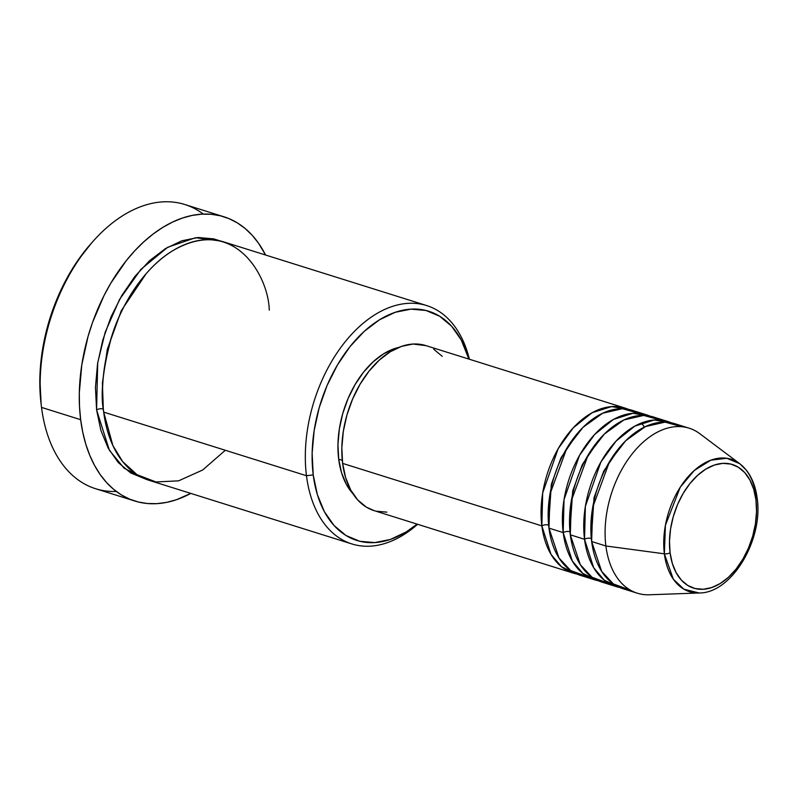 <?xml version="1.0" encoding="UTF-8"?>
<svg xmlns="http://www.w3.org/2000/svg" width="797" height="797" viewBox="0 0 797 797"><rect width="100%" height="100%" fill="white"/><g stroke="black" fill="none" stroke-linecap="round" stroke-linejoin="round"><path stroke-width="1.2" d="M670.078 552.749A64.776 40.846 -72.6 0 1 705.783 469.134A64.776 40.846 -72.6 0 1 755.945 499.878A4.802 2.192 -7.2 0 0 757.15 498.175A4.802 2.192 172.8 0 1 755.945 499.878L756.522 511.544L755.436 523.778L752.717 536.112L748.473 548.067L742.864 559.175L736.109 569.038L728.468 577.247L720.239 583.504L711.721 587.558L703.253 589.262L695.163 588.555L687.761 585.446L681.325 580.067L676.115 572.625L672.319 563.399L670.078 552.749L669.5 541.083L670.586 528.849L673.306 516.526L677.55 504.571L683.149 493.453L689.903 483.6L697.554 475.391L705.783 469.134L714.301 465.069L722.759 463.366L730.849 464.083L738.261 467.191L744.687 472.571L749.907 480.013L753.703 489.238L755.945 499.878A64.776 40.846 -72.6 0 1 720.239 583.504A64.776 40.846 -72.6 0 1 670.078 552.749A4.802 2.192 172.8 0 1 664.369 553.815A4.802 2.192 -7.2 0 0 670.078 552.749M739.746 463.705L726.824 458.275L710.824 460.188L694.287 470.479L680.239 487.246L665.405 525.273L664.369 553.815A69.409 43.775 -72.6 0 1 686.865 478.18A69.409 43.775 -72.6 0 1 739.746 463.705A69.409 43.775 -72.6 0 1 756.383 497.159A4.802 2.192 172.8 0 1 757.15 498.175C755.715 486.947 752.139 477.642 746.41 470.25L739.746 463.705L699.806 433.707A86.484 54.545 107.4 0 0 633.914 451.75A86.484 54.545 107.4 0 0 605.889 545.985L664.369 553.815L605.889 545.985A86.484 54.545 -72.6 0 1 628.584 458.683A86.484 54.545 -72.6 0 1 689.096 428.178L674.86 423.715A86.484 54.545 107.4 0 0 614.357 454.22A86.484 54.545 107.4 0 0 591.653 541.522L601.665 571.389L613.391 583.942L630.447 590.198M576.898 574.039L561.506 566.757L550.986 554.343L541.85 525.89A4.802 2.192 172.8 0 1 548.595 525.054L551.345 484.307L560.998 457.807L578.044 432.661L560.998 457.807L551.345 484.307L548.595 525.054A4.802 2.192 -7.2 0 0 541.85 525.89A86.484 54.545 -72.6 0 1 564.555 438.589A86.484 54.545 -72.6 0 1 625.057 408.084A86.484 54.545 -72.6 0 1 628.554 409.399L611.518 406.6L592.091 412.746L573.332 427.75L558.159 448.711L542.687 492.945L541.85 525.89L342.62 463.396L541.85 525.89A86.484 54.545 -72.6 0 0 573.282 573.123A86.484 54.545 -72.6 0 0 576.898 574.039M639.045 413.324L622.357 408.722L602.632 413.235L582.996 427.351L566.777 448.342L550 494.01L548.964 528.132L563.19 532.595L548.964 528.132A86.484 54.545 107.4 0 0 580.395 575.354L594.622 579.817A86.484 54.545 -72.6 0 0 598.248 580.734L582.856 573.451L572.336 561.038L563.19 532.595A86.484 54.545 -72.6 0 1 585.895 445.294A86.484 54.545 -72.6 0 1 646.397 414.779L632.17 410.316A86.484 54.545 107.4 0 0 571.668 440.821A86.484 54.545 107.4 0 0 548.964 528.132L558.976 557.99L570.692 570.552L587.758 576.809M594.622 579.817A86.484 54.545 -72.6 0 1 563.19 532.595A4.802 2.192 172.8 0 1 569.935 531.748L572.684 491.002L582.348 464.502L599.384 439.356L582.348 464.502L572.684 491.002L569.935 531.748A4.802 2.192 -7.2 0 0 563.19 532.595L564.037 499.639L579.499 455.406L594.682 434.445L613.441 419.441L632.868 413.294L649.894 416.094A86.484 54.545 -72.6 0 0 646.397 414.779M660.384 420.019L643.707 415.426L623.971 419.929L604.335 434.046L588.126 455.047L571.339 500.715L570.313 534.827L584.54 539.29L570.313 534.827A86.484 54.545 107.4 0 0 601.745 582.049L615.971 586.512A86.484 54.545 -72.6 0 0 619.588 587.439L604.196 580.146L593.675 567.733L584.54 539.29A86.484 54.545 -72.6 0 1 607.244 451.989A86.484 54.545 -72.6 0 1 667.747 421.483L653.52 417.01A86.484 54.545 107.4 0 0 593.008 447.525A86.484 54.545 107.4 0 0 570.313 534.827L580.316 564.684L592.041 577.247L609.097 583.504M615.971 586.512A86.484 54.545 -72.6 0 1 584.54 539.29A4.802 2.192 172.8 0 1 591.284 538.443L594.034 497.697L603.688 471.196L620.733 446.051L603.688 471.196L594.034 497.697L591.284 538.443A4.802 2.192 -7.2 0 0 584.54 539.29L585.377 506.334L600.848 462.101L616.021 441.139L634.791 426.136L654.207 419.989L671.243 422.789A86.484 54.545 -72.6 0 0 667.747 421.483M426.664 305.56L223.877 241.939A124.92 78.783 107.4 0 0 136.486 286.013A124.92 78.783 107.4 0 0 103.69 412.119L306.476 475.729L313.221 474.882A120.118 75.755 -72.6 0 1 372.508 324.528A120.118 75.755 -72.6 0 1 468.875 359.088L461.254 340L451.58 326.192L439.645 316.22L425.917 310.461L410.913 309.136L395.222 312.294L379.432 319.826L364.159 331.422L349.983 346.655L337.46 364.926L327.059 385.539L319.189 407.705L314.148 430.569L312.135 453.254L313.221 474.882L317.365 494.638L324.409 511.734L334.082 525.542L346.008 535.514L359.736 541.273L374.739 542.598L390.44 539.439L406.221 531.918L417.1 524.117A120.118 75.755 -72.6 0 1 313.221 474.882L306.476 475.729A124.92 78.783 -72.6 0 1 339.273 349.624A124.92 78.783 -72.6 0 1 426.664 305.56A124.92 78.783 -72.6 0 1 469.403 359.258A124.92 78.783 107.4 0 0 369.728 318.192A124.92 78.783 107.4 0 0 306.476 475.729L103.69 412.119L112.895 445.583L122.708 461.652L137.034 474.693L155.983 481.956L178.588 480.84L202.667 470.001L225.322 450.275M223.957 216.794A148.939 93.936 -72.6 0 1 265.57 255.02L258.597 243.304L252.221 235.304L245.137 228.49L237.426 222.941L229.157 218.697L220.4 215.798L211.255 214.283L201.8 214.154L192.127 215.419L182.334 218.069L172.521 222.084L162.757 227.404L153.163 233.999L143.819 241.79L134.823 250.706L126.245 260.679L110.713 283.333L103.909 295.817L92.522 322.466L88.069 336.384L81.812 364.737L79.311 392.861L79.501 406.5L80.656 419.69L82.758 432.283L85.797 444.168L89.732 455.236L94.524 465.378L100.143 474.494L106.519 482.494L113.602 489.308L121.313 494.867L129.592 499.111L138.339 502.01L147.485 503.525L156.939 503.654L166.613 502.379L176.406 499.729L190.792 493.403A148.939 93.936 -72.6 0 1 134.793 501.014A148.939 93.936 -72.6 0 1 80.656 419.69L41.524 407.406L80.656 419.69A148.939 93.936 -72.6 0 1 119.759 269.336A148.939 93.936 -72.6 0 1 223.957 216.794L184.824 204.51A148.939 93.936 107.4 0 0 80.627 257.052A148.939 93.936 107.4 0 0 41.524 407.406A148.939 93.936 -72.6 0 1 41.424 406.59A148.939 93.936 -72.6 0 1 93.379 240.963A148.939 93.936 -72.6 0 1 203.315 214.084M93.379 240.963L91.336 243.254A144.137 90.908 107.4 0 0 41.055 403.531L41.424 406.59M103.321 409.04L102.395 382.958L107.296 349.415L121.333 310.621L146.16 273.68L121.333 310.621L107.296 349.415L102.395 382.958L103.321 409.04A4.802 2.192 -7.2 0 0 96.576 409.877L100.89 430.42L108.213 448.203L118.275 462.559L130.678 472.94L145.582 479.077L124.083 468.168L109.398 450.325L96.576 409.877A4.802 2.192 172.8 0 1 103.321 409.04L103.431 409.877M625.057 408.084L425.827 345.579A86.484 54.545 107.4 0 0 365.325 376.094A86.484 54.545 107.4 0 0 342.62 463.396L341.843 447.824L343.298 431.486L346.924 415.028L352.593 399.068L360.075 384.224L369.101 371.063L379.302 360.095L390.301 351.746L401.668 346.326L412.966 344.055L425.997 345.639M338.695 459.202L342.282 460.327L338.695 459.202L337.958 444.497L339.333 429.065L342.76 413.523L348.11 398.45L355.173 384.433L363.691 372L373.335 361.649L383.716 353.758L394.455 348.638L398.769 347.412A81.673 51.516 107.4 0 0 338.695 459.202A81.673 51.516 107.4 0 0 352.882 493.652L346.297 484.257L341.514 472.631L338.695 459.202M681.734 426.714L665.047 422.121L645.321 426.624L625.685 440.741L609.466 461.742L592.689 507.41L591.653 541.522L605.889 545.985L591.653 541.522A86.484 54.545 107.4 0 0 623.085 588.744L637.321 593.207A86.484 54.545 -72.6 0 1 605.889 545.985A86.484 54.545 107.4 0 0 649.266 594.781L699.188 592.988A69.409 43.775 -72.6 0 1 664.369 553.815L673.276 579.1L683.886 589.192L699.188 592.988C731.965 593.267 763.506 539.36 757.15 498.165M41.155 404.328L39.85 378.376L40.597 364.857L44.851 337.4L48.318 323.721L52.632 310.252L63.65 284.459L77.468 261.008L91.416 243.165M116.292 491.45A148.939 93.936 -72.6 0 1 41.524 407.406A148.939 93.936 107.4 0 0 95.66 488.74L134.793 501.014M96.576 409.877L95.451 387.382L97.553 363.801L102.793 340.02L110.972 316.967L121.792 295.528L134.813 276.519L149.557 260.679L165.437 248.614L181.855 240.784L198.184 237.496L213.785 238.881L220.291 240.963L195.564 237.715L167.679 247.279L140.969 269.296L119.5 299.533L105.194 332.229L97.712 362.784L96.576 409.877M269.276 310.153C268.529 275.842 234.029 214.622 172.55 250.846C144.396 267.712 121.602 304.235 111.889 335.746C102.903 368.164 100.163 393.628 103.69 412.119A124.92 78.783 107.4 0 0 149.099 480.322L351.875 543.943A124.92 78.783 -72.6 0 1 306.476 475.729A124.92 78.783 107.4 0 0 417.628 524.287A124.92 78.783 -72.6 0 1 351.875 543.943M433.648 349.156L442.245 356.339M386.924 512.152L376.114 511.196M374.211 510.668L366.231 507.051L357.644 499.868L350.68 489.926L345.609 477.612L342.62 463.396A86.484 54.545 107.4 0 0 374.052 510.618L573.282 573.123M644.544 427.003L641.336 423.048"/></g></svg>
